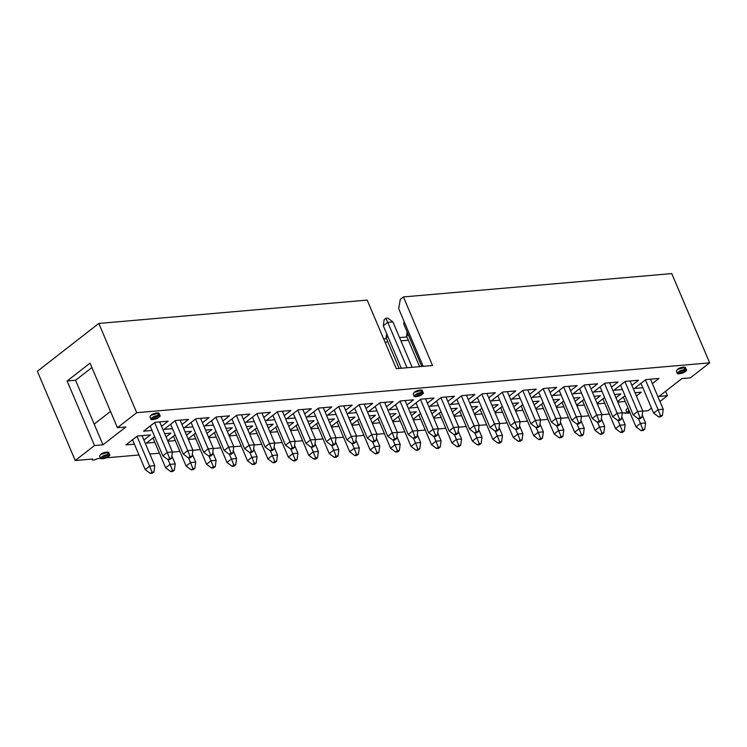 <?xml version="1.0" encoding="UTF-8"?>
<svg xmlns="http://www.w3.org/2000/svg" width="747" height="747" viewBox="0 0 747 747"><rect width="100%" height="100%" fill="white"/><g stroke="black" fill="none" stroke-linecap="round" stroke-linejoin="round"><path stroke-width="1.12" d="M97.782 458.565L100.528 458.322L97.782 458.565C93.889 460.385 92.142 460.544 92.544 459.022C92.142 460.544 93.889 460.385 97.782 458.565M106.093 457.836L138.989 454.979L106.093 457.836M149.839 454.036L159.438 453.196L149.839 454.036M172.417 452.066L179.887 451.421L172.417 452.066M192.866 450.292L200.336 449.638L192.866 450.292M213.315 448.508L220.785 447.855L213.315 448.508M233.764 446.725L241.234 446.08L233.764 446.725M254.213 444.951L261.683 444.297L254.213 444.951M274.672 443.167L282.142 442.523L274.672 443.167M295.121 441.393L302.591 440.739L295.121 441.393M315.57 439.609L323.04 438.956L315.57 439.609M336.019 437.826L343.489 437.182L336.019 437.826M356.468 436.052L363.733 435.417L356.468 436.052M376.918 434.268L384.388 433.615L376.918 434.268M397.376 432.485L404.846 431.841L397.376 432.485M417.825 430.711L425.295 430.057L417.825 430.711M438.274 428.927L445.744 428.283L438.274 428.927M458.723 427.153L466.193 426.5L458.723 427.153M479.172 425.37L486.642 424.716L479.172 425.37M499.622 423.586L507.092 422.942L499.622 423.586M520.071 421.812L527.55 421.159L520.071 421.812M540.529 420.029L547.999 419.384L540.529 420.029M560.978 418.255L568.448 417.601L560.978 418.255M581.427 416.471L588.897 415.818L581.427 416.471M601.877 414.688L609.347 414.043L601.877 414.688M622.326 412.914L628.843 413.156L622.326 412.914M642.775 411.13L648.172 410.663L651.496 408.077L648.172 410.663L642.775 411.13M659.956 401.494L667.454 395.667L658.994 396.405L681.918 378.57L690.377 377.833L709.65 362.846L136.71 412.708L117.438 427.704L125.888 426.967L102.965 444.792L94.514 445.529L75.232 460.525L92.544 459.022L75.232 460.525L37.35 371.268L75.232 460.525L94.514 445.529L67.118 380.989L90.042 363.154L117.438 427.704L136.71 412.708L98.828 323.451L37.35 371.268L98.828 323.451L367.179 300.098L98.828 323.451L136.71 412.708L709.65 362.846L690.377 377.833L681.918 378.57L658.994 396.405L667.454 395.667L659.956 401.494M686.381 369.812L685.316 371.408L677.408 373.612L678.472 372.006L686.381 369.812L685.307 367.281L677.398 369.485C679.695 366.87 688.967 366.058 684.243 368.887M627.041 408.665L625.977 410.271L627.05 412.792L629.067 410.533L628.115 411.186L630.076 412.904L627.05 412.792M423.175 392.717L422.111 394.323L414.212 396.517L415.276 394.911L423.175 392.717L422.111 390.195L414.202 392.39C416.49 389.775 425.771 388.963 421.047 391.802M159.979 415.621L158.915 417.228L151.006 419.431L152.071 417.825L159.979 415.621L158.906 413.1L150.997 415.304C153.294 412.68 162.566 411.877 157.841 414.706M109.613 454.792L108.558 456.398L100.649 458.602L101.713 456.996L109.613 454.792L108.548 452.271L100.64 454.475C102.927 451.851 112.209 451.048 107.484 453.877M642.859 387.73L634.371 388.468L645.763 379.607L658.966 378.458L652.355 383.603L658.966 378.458L645.763 379.607L634.371 388.468L642.859 387.73M601.951 391.288L593.473 392.026L604.865 383.164L618.068 382.016L611.457 387.161L618.068 382.016L604.865 383.164L593.473 392.026L601.951 391.288M561.053 394.846L552.575 395.583L563.966 386.722L577.17 385.573L570.559 390.718L577.17 385.573L563.966 386.722L552.575 395.583L561.053 394.846M520.155 398.412L511.667 399.15L523.059 390.289L536.271 389.14L529.651 394.276L536.271 389.14L523.059 390.289L511.667 399.15L520.155 398.412M479.247 401.97L470.769 402.708L482.16 393.846L495.364 392.698L488.753 397.843L495.364 392.698L482.16 393.846L470.769 402.708L479.247 401.97M438.349 405.528L429.87 406.265L441.262 397.404L454.465 396.255L447.855 401.4L454.465 396.255L441.262 397.404L429.87 406.265L438.349 405.528M397.451 409.085L388.963 409.823L400.355 400.962L413.567 399.813L406.956 404.958L413.567 399.813L400.355 400.962L388.963 409.823L397.451 409.085M356.543 412.652L348.065 413.39L359.456 404.529L372.66 403.38L366.049 408.516L372.66 403.38L359.456 404.529L348.065 413.39L356.543 412.652M315.645 416.21L307.166 416.947L318.558 408.086L331.761 406.938L325.15 412.083L331.761 406.938L318.558 408.086L307.166 416.947L315.645 416.21M274.747 419.767L266.259 420.505L277.66 411.644L290.863 410.495L284.252 415.64L290.863 410.495L277.66 411.644L266.259 420.505L274.747 419.767M233.839 423.325L225.361 424.063L236.752 415.201L249.956 414.053L243.345 419.198L249.956 414.053L236.752 415.201L225.361 424.063L233.839 423.325M192.941 426.882L184.462 427.629L195.854 418.768L209.057 417.61L202.446 422.755L209.057 417.61L195.854 418.768L184.462 427.629L192.941 426.882M152.043 430.449L143.564 431.187L154.956 422.326L168.159 421.177L161.548 426.313L168.159 421.177L154.956 422.326L143.564 431.187L152.043 430.449M625.211 401.456L617.797 402.101L625.211 401.456M617.564 401.541L625.043 395.723L617.564 401.541M635.025 392.726L641.328 392.184L636.416 396.003L641.328 392.184L635.025 392.726M584.313 405.014L576.899 405.658L584.313 405.014M576.665 405.107L584.145 399.29L576.665 405.107M594.126 396.293L600.429 395.742L595.518 399.561L600.429 395.742L594.126 396.293M543.405 408.572L536.001 409.216L543.405 408.572M535.758 408.665L543.237 402.848L535.758 408.665M553.228 399.85L559.522 399.3L554.61 403.119L559.522 399.3L553.228 399.85M502.507 412.139L495.093 412.783L502.507 412.139M494.859 412.223L502.339 406.405L494.859 412.223M512.321 403.408L518.623 402.857L513.712 406.676L518.623 402.857L512.321 403.408M461.609 415.696L454.195 416.34L461.609 415.696M453.961 415.78L461.441 409.963L453.961 415.78M471.422 406.966L477.725 406.424L472.814 410.243L477.725 406.424L471.422 406.966M420.71 419.254L413.296 419.898L420.71 419.254M413.054 419.347L420.533 413.53L413.054 419.347M430.524 410.533L436.818 409.982L431.915 413.801L436.818 409.982L430.524 410.533M379.803 422.811L372.389 423.456L379.803 422.811M372.155 422.905L379.635 417.087L372.155 422.905M389.617 414.09L395.919 413.539L391.008 417.358L395.919 413.539L389.617 414.09M338.905 426.369L331.491 427.023L338.905 426.369M331.257 426.462L338.736 420.645L331.257 426.462M348.718 417.648L355.021 417.097L350.11 420.916L355.021 417.097L348.718 417.648M298.006 429.936L290.592 430.58L298.006 429.936M290.359 430.02L297.838 424.203L290.359 430.02M307.82 421.205L314.113 420.664L309.211 424.483L314.113 420.664L307.82 421.205M257.099 433.493L249.685 434.138L257.099 433.493M249.451 433.587L256.931 427.76L249.451 433.587M266.922 424.772L273.215 424.221L268.304 428.04L273.215 424.221L266.922 424.772M216.2 437.051L208.786 437.695L216.2 437.051M208.553 437.144L216.032 431.327L208.553 437.144M226.014 428.33L232.317 427.779L227.405 431.598L232.317 427.779L226.014 428.33M175.302 440.609L167.888 441.253L175.302 440.609M167.655 440.702L175.134 434.885L167.655 440.702M185.116 431.887L191.409 431.336L186.507 435.156L191.409 431.336L185.116 431.887M134.395 444.176L125.916 444.913L137.308 436.052L150.511 434.903L143.9 440.039L150.511 434.903L137.308 436.052L125.916 444.913L134.395 444.176M154.844 442.392L146.365 443.13L154.676 436.659L146.365 443.13L154.844 442.392M164.667 433.671L170.96 433.12L166.049 436.939L170.96 433.12L164.667 433.671M195.751 438.834L188.337 439.479L195.751 438.834M188.104 438.919L195.583 433.101L188.104 438.919M205.565 430.104L211.868 429.562L206.956 433.381L211.868 429.562L205.565 430.104M236.65 435.268L229.236 435.921L236.65 435.268M229.002 435.361L236.482 429.544L229.002 435.361M246.463 426.546L252.766 425.995L247.855 429.814L252.766 425.995L246.463 426.546M277.548 431.71L270.143 432.354L277.548 431.71M269.9 431.803L277.38 425.986L269.9 431.803M287.371 422.989L293.664 422.438L288.753 426.257L293.664 422.438L287.371 422.989M318.455 428.152L311.041 428.797L318.455 428.152M310.808 428.246L318.287 422.428L310.808 428.246M328.269 419.431L334.572 418.88L329.66 422.699L334.572 418.88L328.269 419.431M359.354 424.595L351.94 425.239L359.354 424.595M351.706 424.679L359.186 418.862L351.706 424.679M369.167 415.864L375.47 415.323L370.559 419.142L375.47 415.323L369.167 415.864M400.252 421.037L392.847 421.682L400.252 421.037M392.605 421.121L400.084 415.304L392.605 421.121M410.075 412.307L416.368 411.765L411.457 415.584L416.368 411.765L410.075 412.307M441.16 417.47L433.746 418.115L441.16 417.47M433.512 417.564L440.991 411.746L433.512 417.564M450.973 408.749L457.276 408.198L452.365 412.017L457.276 408.198L450.973 408.749M482.058 413.913L474.644 414.557L482.058 413.913M474.41 414.006L481.89 408.189L474.41 414.006M491.871 405.191L498.174 404.641L493.263 408.46L498.174 404.641L491.871 405.191M522.956 410.355L515.542 410.999L522.956 410.355M515.309 410.448L522.788 404.622L515.309 410.448M532.779 401.634L539.073 401.083L534.161 404.902L539.073 401.083L532.779 401.634M563.864 406.798L556.45 407.442L563.864 406.798M556.216 406.882L563.696 401.064L556.216 406.882M573.677 398.067L579.971 397.525L575.069 401.344L579.971 397.525L573.677 398.067M604.762 403.231L597.348 403.884L604.762 403.231M597.114 403.324L604.594 397.507L597.114 403.324M614.576 394.509L620.878 393.958L615.967 397.777L620.878 393.958L614.576 394.509M172.492 428.666L164.013 429.404L175.405 420.542L188.608 419.394L181.997 424.539L188.608 419.394L175.405 420.542L164.013 429.404L172.492 428.666M213.39 425.108L204.911 425.846L216.303 416.985L229.506 415.836L222.895 420.981L229.506 415.836L216.303 416.985L204.911 425.846L213.39 425.108M254.297 421.551L245.81 422.288L257.201 413.427L270.405 412.279L263.794 417.414L270.405 412.279L257.201 413.427L245.81 422.288L254.297 421.551M295.196 417.984L286.717 418.722L298.109 409.86L311.312 408.712L304.701 413.857L311.312 408.712L298.109 409.86L286.717 418.722L295.196 417.984M336.094 414.426L327.616 415.164L339.007 406.303L352.21 405.154L345.6 410.299L352.21 405.154L339.007 406.303L327.616 415.164L336.094 414.426M377.002 410.869L368.514 411.606L379.906 402.745L393.109 401.597L386.498 406.742L393.109 401.597L379.906 402.745L368.514 411.606L377.002 410.869M417.9 407.311L409.421 408.049L420.813 399.187L434.016 398.039L427.405 403.175L434.016 398.039L420.813 399.187L409.421 408.049L417.9 407.311M458.798 403.753L450.32 404.491L461.711 395.63L474.915 394.472L468.304 399.617L474.915 394.472L461.711 395.63L450.32 404.491L458.798 403.753M499.706 400.187L491.218 400.924L502.61 392.063L515.813 390.914L509.202 396.059L515.813 390.914L502.61 392.063L491.218 400.924L499.706 400.187M540.604 396.629L532.125 397.367L543.517 388.505L556.72 387.357L550.109 392.502L556.72 387.357L543.517 388.505L532.125 397.367L540.604 396.629M581.502 393.071L573.024 393.809L584.415 384.948L597.619 383.799L591.008 388.944L597.619 383.799L584.415 384.948L573.024 393.809L581.502 393.071M622.4 389.514L613.922 390.251L625.314 381.39L638.517 380.242L631.906 385.377L638.517 380.242L625.314 381.39L613.922 390.251L622.4 389.514M396.293 368.673L432.522 365.526L396.293 368.673L367.179 300.098L396.293 368.673M94.187 424.119L110.519 411.42L94.187 424.119L102.965 444.792L125.888 426.967L117.438 427.704L90.042 363.154L67.118 380.989L94.514 445.529L102.965 444.792L75.568 380.251L94.187 424.119M665.586 391.279L667.454 395.667L665.586 391.279M671.768 273.589L709.65 362.846L671.768 273.589L403.408 296.942L671.768 273.589M91.9 367.543L75.568 380.251L67.118 380.989L75.568 380.251L91.9 367.543M383.678 338.97L386.526 338.718L383.678 338.97M399.561 337.588L406.975 336.944L399.561 337.588M400.28 299.37L403.408 296.942L432.522 365.526L403.408 296.942L400.28 299.37L398.683 308.67L423.166 366.338L398.683 308.67L400.28 299.37M408.366 340.212L400.952 340.865L408.366 340.212M387.908 341.995L385.069 342.247L387.908 341.995M91.89 459.078L92.217 459.835L92.544 459.022M100.64 454.475L99.575 456.081L100.649 458.602M108.558 456.398C113.273 453.569 104.001 454.372 101.713 456.996C96.989 459.825 106.27 459.022 108.558 456.398M150.997 415.304L149.942 416.91L151.006 419.431M158.915 417.228C163.64 414.398 154.358 415.201 152.071 417.825C147.346 420.654 156.627 419.851 158.915 417.228M364.191 435.996L363.873 435.24L364.191 435.996M362.809 432.718L363.845 435.697M414.202 392.39L413.138 393.996L414.212 396.517M422.111 394.323C426.836 391.484 417.564 392.296 415.276 394.911C410.551 397.749 419.823 396.937 422.111 394.323M677.398 369.485L676.343 371.091L677.408 373.612M685.316 371.408C690.041 368.579 680.76 369.392 678.472 372.006C673.747 374.845 683.029 374.032 685.316 371.408M132.527 439.768L145.189 469.592L149.633 466.137L136.972 436.304L149.633 466.137L154.788 465.689L142.033 435.641L154.788 465.689L149.633 466.137L145.189 469.592L132.527 439.768M150.324 473.411L152.257 473.243L153.929 471.945L151.996 472.113L150.324 473.411L151.996 472.113L149.633 466.137L151.996 472.113L153.929 471.945L154.788 465.689L153.929 471.945L152.257 473.243L150.324 473.411L145.189 469.592L150.324 473.411M150.175 426.042L162.827 455.866L167.281 452.411L154.62 422.587L167.281 452.411L172.426 451.963L159.671 421.915L172.426 451.963L167.281 452.411L162.827 455.866L150.175 426.042M167.972 459.685L169.905 459.517L171.567 458.228L169.634 458.397L167.972 459.685L169.634 458.397L167.281 452.411L169.634 458.397L171.567 458.228L172.426 451.963L171.567 458.228L169.905 459.517L167.972 459.685L162.827 455.866L167.972 459.685M152.976 437.985L165.638 467.809L170.083 464.354L168.103 459.676L170.083 464.354L175.237 463.906L171.875 455.987L175.237 463.906L170.083 464.354L165.638 467.809L152.976 437.985M170.783 471.637L172.706 471.469L174.378 470.171L172.445 470.339L170.783 471.637L172.445 470.339L170.083 464.354L172.445 470.339L174.378 470.171L175.237 463.906L174.378 470.171L172.706 471.469L170.783 471.637L165.638 467.809L170.783 471.637M173.425 436.211L186.087 466.035L190.532 462.57L188.552 457.902L190.532 462.57L195.686 462.122L192.324 454.213L195.686 462.122L190.532 462.57L186.087 466.035L173.425 436.211M191.232 469.854L193.165 469.686L194.827 468.388L192.894 468.556L191.232 469.854L192.894 468.556L190.532 462.57L192.894 468.556L194.827 468.388L195.686 462.122L194.827 468.388L193.165 469.686L191.232 469.854L186.087 466.035L191.232 469.854M170.624 424.259L183.286 454.092L187.73 450.628L175.069 420.804L187.73 450.628L192.885 450.18L180.13 420.131L192.885 450.18L187.73 450.628L183.286 454.092L170.624 424.259M188.421 457.911L190.354 457.743L192.026 456.445L190.093 456.613L188.421 457.911L190.093 456.613L187.73 450.628L190.093 456.613L192.026 456.445L192.885 450.18L192.026 456.445L190.354 457.743L188.421 457.911L183.286 454.092L188.421 457.911M191.073 422.485L203.735 452.308L208.18 448.854L195.518 419.02L208.18 448.854L213.334 448.405L200.579 418.348L213.334 448.405L208.18 448.854L203.735 452.308L191.073 422.485M208.871 456.128L210.803 455.959L212.475 454.662L210.542 454.83L208.871 456.128L210.542 454.83L208.18 448.854L210.542 454.83L212.475 454.662L213.334 448.405L212.475 454.662L210.803 455.959L208.871 456.128L203.735 452.308L208.871 456.128M193.884 434.427L206.536 464.251L210.981 460.796L209.001 456.118L210.981 460.796L216.135 460.348L212.783 452.43L216.135 460.348L210.981 460.796L206.536 464.251L193.884 434.427M211.681 468.07L213.614 467.902L215.276 466.614L213.343 466.782L211.681 468.07L213.343 466.782L210.981 460.796L213.343 466.782L215.276 466.614L216.135 460.348L215.276 466.614L213.614 467.902L211.681 468.07L206.536 464.251L211.681 468.07M211.522 420.701L224.184 450.525L228.629 447.07L215.967 417.246L228.629 447.07L233.783 446.622L221.028 416.574L233.783 446.622L228.629 447.07L224.184 450.525L211.522 420.701M229.32 454.353L231.253 454.185L232.924 452.887L230.991 453.055L229.32 454.353L230.991 453.055L228.629 447.07L230.991 453.055L232.924 452.887L233.783 446.622L232.924 452.887L231.253 454.185L229.32 454.353L224.184 450.525L229.32 454.353M214.333 432.644L226.995 462.477L231.439 459.013L229.45 454.335L231.439 459.013L236.584 458.565L233.232 450.646L236.584 458.565L231.439 459.013L226.995 462.477L214.333 432.644M232.13 466.296L234.063 466.128L235.725 464.83L233.802 464.998L232.13 466.296L233.802 464.998L231.439 459.013L233.802 464.998L235.725 464.83L236.584 458.565L235.725 464.83L234.063 466.128L232.13 466.296L226.995 462.477L232.13 466.296M231.972 418.927L244.633 448.751L249.078 445.287L236.416 415.463L249.078 445.287L254.232 444.838L241.477 414.79L254.232 444.838L249.078 445.287L244.633 448.751L231.972 418.927M249.778 452.57L251.702 452.402L253.373 451.104L251.44 451.272L249.778 452.57L251.44 451.272L249.078 445.287L251.44 451.272L253.373 451.104L254.232 444.838L253.373 451.104L251.702 452.402L249.778 452.57L244.633 448.751L249.778 452.57M234.782 430.87L247.444 460.694L251.888 457.239L249.9 452.561L251.888 457.239L257.043 456.79L253.681 448.872L257.043 456.79L251.888 457.239L247.444 460.694L234.782 430.87M252.579 464.513L254.512 464.345L256.184 463.047L254.251 463.215L252.579 464.513L254.251 463.215L251.888 457.239L254.251 463.215L256.184 463.047L257.043 456.79L256.184 463.047L254.512 464.345L252.579 464.513L247.444 460.694L252.579 464.513M255.231 429.086L267.893 458.91L272.338 455.455L270.349 450.777L272.338 455.455L277.492 455.007L274.13 447.089L277.492 455.007L272.338 455.455L267.893 458.91L255.231 429.086M273.028 462.738L274.961 462.57L276.633 461.272L274.7 461.441L273.028 462.738L274.7 461.441L272.338 455.455L274.7 461.441L276.633 461.272L277.492 455.007L276.633 461.272L274.961 462.57L273.028 462.738L267.893 458.91L273.028 462.738M252.421 417.143L265.082 446.967L269.527 443.513L256.865 413.689L269.527 443.513L274.681 443.064L261.926 413.016L274.681 443.064L269.527 443.513L265.082 446.967L252.421 417.143M270.227 450.786L272.16 450.618L273.822 449.32L271.889 449.498L270.227 450.786L271.889 449.498L269.527 443.513L271.889 449.498L273.822 449.32L274.681 443.064L273.822 449.32L272.16 450.618L270.227 450.786L265.082 446.967L270.227 450.786M272.879 415.36L285.531 445.184L289.976 441.729L277.324 411.905L289.976 441.729L295.13 441.281L282.375 411.233L295.13 441.281L289.976 441.729L285.531 445.184L272.879 415.36M290.676 449.012L292.609 448.844L294.271 447.546L292.338 447.714L290.676 449.012L292.338 447.714L289.976 441.729L292.338 447.714L294.271 447.546L295.13 441.281L294.271 447.546L292.609 448.844L290.676 449.012L285.531 445.184L290.676 449.012M275.68 427.312L288.342 457.136L292.787 453.672L290.807 449.003L292.787 453.672L297.941 453.224L294.579 445.315L297.941 453.224L292.787 453.672L288.342 457.136L275.68 427.312M293.478 460.955L295.41 460.787L297.082 459.489L295.149 459.657L293.478 460.955L295.149 459.657L292.787 453.672L295.149 459.657L297.082 459.489L297.941 453.224L297.082 459.489L295.41 460.787L293.478 460.955L288.342 457.136L293.478 460.955M293.328 413.586L305.99 443.41L310.435 439.955L297.773 410.122L310.435 439.955L315.579 439.497L302.834 409.449L315.579 439.497L310.435 439.955L305.99 443.41L293.328 413.586M311.125 447.229L313.058 447.061L314.72 445.763L312.797 445.931L311.125 447.229L312.797 445.931L310.435 439.955L312.797 445.931L314.72 445.763L315.579 439.497L314.72 445.763L313.058 447.061L311.125 447.229L305.99 443.41L311.125 447.229M296.129 425.529L308.791 455.353L313.236 451.898L311.256 447.22L313.236 451.898L318.39 451.449L315.029 443.531L318.39 451.449L313.236 451.898L308.791 455.353L296.129 425.529M313.936 459.172L315.869 459.003L317.531 457.715L315.598 457.883L313.936 459.172L315.598 457.883L313.236 451.898L315.598 457.883L317.531 457.715L318.39 451.449L317.531 457.715L315.869 459.003L313.936 459.172L308.791 455.353L313.936 459.172M316.579 423.745L329.24 453.569L333.685 450.114L331.705 445.436L333.685 450.114L338.839 449.666L335.478 441.748L338.839 449.666L333.685 450.114L329.24 453.569L316.579 423.745M334.385 457.397L336.318 457.229L337.98 455.931L336.047 456.1L334.385 457.397L336.047 456.1L333.685 450.114L336.047 456.1L337.98 455.931L338.839 449.666L337.98 455.931L336.318 457.229L334.385 457.397L329.24 453.569L334.385 457.397M313.777 411.802L326.439 441.626L330.884 438.172L318.222 408.348L330.884 438.172L336.038 437.723L323.283 407.675L336.038 437.723L330.884 438.172L326.439 441.626L313.777 411.802M331.575 445.455L333.507 445.287L335.179 443.989L333.246 444.157L331.575 445.455L333.246 444.157L330.884 438.172L333.246 444.157L335.179 443.989L336.038 437.723L335.179 443.989L333.507 445.287L331.575 445.455L326.439 441.626L331.575 445.455M334.226 410.019L346.888 439.852L351.333 436.388L338.671 406.564L351.333 436.388L356.487 435.94L343.732 405.892L356.487 435.94L351.333 436.388L346.888 439.852L334.226 410.019M352.024 443.671L353.957 443.503L355.628 442.205L353.695 442.373L352.024 443.671L353.695 442.373L351.333 436.388L353.695 442.373L355.628 442.205L356.487 435.94L355.628 442.205L353.957 443.503L352.024 443.671L346.888 439.852L352.024 443.671M337.037 421.971L349.689 451.795L354.143 448.34L352.154 443.662L354.143 448.34L359.288 447.883L355.936 439.974L359.288 447.883L354.143 448.34L349.689 451.795L337.037 421.971M354.834 455.614L356.767 455.446L358.429 454.148L356.496 454.316L354.834 455.614L356.496 454.316L354.143 448.34L356.496 454.316L358.429 454.148L359.288 447.883L358.429 454.148L356.767 455.446L354.834 455.614L349.689 451.795L354.834 455.614M357.486 420.188L370.148 450.011L374.592 446.557L372.604 441.879L374.592 446.557L379.747 446.108L376.385 438.19L379.747 446.108L374.592 446.557L370.148 450.011L357.486 420.188M375.283 453.84L377.216 453.672L378.888 452.374L376.955 452.542L375.283 453.84L376.955 452.542L374.592 446.557L376.955 452.542L378.888 452.374L379.747 446.108L378.888 452.374L377.216 453.672L375.283 453.84L370.148 450.011L375.283 453.84M354.676 408.245L367.337 438.069L371.782 434.614L359.12 404.781L371.782 434.614L376.936 434.166L364.181 404.118L376.936 434.166L371.782 434.614L367.337 438.069L354.676 408.245M372.473 441.888L374.406 441.72L376.077 440.422L374.144 440.59L372.473 441.888L374.144 440.59L371.782 434.614L374.144 440.59L376.077 440.422L376.936 434.166L376.077 440.422L374.406 441.72L372.473 441.888L367.337 438.069L372.473 441.888M375.125 406.461L387.786 436.285L392.231 432.83L379.569 403.007L392.231 432.83L397.385 432.382L384.63 402.334L397.385 432.382L392.231 432.83L387.786 436.285L375.125 406.461M392.931 440.114L394.864 439.946L396.526 438.648L394.593 438.816L392.931 440.114L394.593 438.816L392.231 432.83L394.593 438.816L396.526 438.648L397.385 432.382L396.526 438.648L394.864 439.946L392.931 440.114L387.786 436.285L392.931 440.114M377.935 418.404L390.597 448.237L395.042 444.773L393.053 440.104L395.042 444.773L400.196 444.325L396.834 436.416L400.196 444.325L395.042 444.773L390.597 448.237L377.935 418.404M395.733 452.056L397.665 451.888L399.337 450.59L397.404 450.758L395.733 452.056L397.404 450.758L395.042 444.773L397.404 450.758L399.337 450.59L400.196 444.325L399.337 450.59L397.665 451.888L395.733 452.056L390.597 448.237L395.733 452.056M395.574 404.687L408.236 434.511L412.68 431.047L400.028 401.223L412.68 431.047L417.834 430.599L405.079 400.551L417.834 430.599L412.68 431.047L408.236 434.511L395.574 404.687M413.38 438.33L415.313 438.162L416.975 436.864L415.043 437.032L413.38 438.33L415.043 437.032L412.68 431.047L415.043 437.032L416.975 436.864L417.834 430.599L416.975 436.864L415.313 438.162L413.38 438.33L408.236 434.511L413.38 438.33M398.384 416.63L411.046 446.454L415.491 442.999L413.502 438.321L415.491 442.999L420.645 442.551L417.284 434.633L420.645 442.551L415.491 442.999L411.046 446.454L398.384 416.63M416.182 450.273L418.115 450.105L419.786 448.807L417.853 448.975L416.182 450.273L417.853 448.975L415.491 442.999L417.853 448.975L419.786 448.807L420.645 442.551L419.786 448.807L418.115 450.105L416.182 450.273L411.046 446.454L416.182 450.273M386.115 337.765L399.131 368.43L386.115 337.765L386.666 333.741L386.115 337.765L387.824 336.449L386.115 337.765M418.834 414.846L431.495 444.67L435.94 441.216L433.96 436.537L435.94 441.216L441.094 440.767L437.733 432.849L441.094 440.767L435.94 441.216L431.495 444.67L418.834 414.846M436.64 448.499L438.573 448.331L440.235 447.033L438.302 447.201L436.64 448.499L438.302 447.201L435.94 441.216L438.302 447.201L440.235 447.033L441.094 440.767L440.235 447.033L438.573 448.331L436.64 448.499L431.495 444.67L436.64 448.499M406.564 335.991L419.581 366.646L406.564 335.991L407.124 331.957L406.564 335.991L408.273 334.665L406.564 335.991M439.283 413.072L451.944 442.896L456.389 439.432L454.409 434.763L456.389 439.432L461.543 438.984L458.182 431.075L461.543 438.984L456.389 439.432L451.944 442.896L439.283 413.072M457.089 446.715L459.022 446.547L460.684 445.249L458.751 445.417L457.089 446.715L458.751 445.417L456.389 439.432L458.751 445.417L460.684 445.249L461.543 438.984L460.684 445.249L459.022 446.547L457.089 446.715L451.944 442.896L457.089 446.715M459.741 411.289L472.393 441.113L476.847 437.658L474.859 432.98L476.847 437.658L481.992 437.21L478.64 429.292L481.992 437.21L476.847 437.658L472.393 441.113L459.741 411.289M477.538 444.932L479.471 444.764L481.133 443.475L479.201 443.643L477.538 444.932L479.201 443.643L476.847 437.658L479.201 443.643L481.133 443.475L481.992 437.21L481.133 443.475L479.471 444.764L477.538 444.932L472.393 441.113L477.538 444.932M383.314 325.823L401.316 368.234L383.314 325.823L384.173 319.557L385.835 318.269L387.768 318.101L392.913 321.92L412.167 367.291L392.913 321.92L387.758 322.368L383.314 325.823L387.758 322.368L407.012 367.739L387.758 322.368L392.913 321.92L387.768 318.101L385.835 318.269L387.758 322.368L385.835 318.269L384.173 319.557L383.314 325.823M416.032 402.904L428.685 432.728L433.139 429.273L420.477 399.449L433.139 429.273L438.284 428.825L425.529 398.777L438.284 428.825L433.139 429.273L428.685 432.728L416.032 402.904M433.83 436.547L435.762 436.379L437.425 435.09L435.492 435.258L433.83 436.547L435.492 435.258L433.139 429.273L435.492 435.258L437.425 435.09L438.284 428.825L437.425 435.09L435.762 436.379L433.83 436.547L428.685 432.728L433.83 436.547M403.763 324.049L421.766 366.46L403.763 324.049L404.118 321.462L403.763 324.049L404.855 323.199L403.763 324.049M436.481 401.12L449.143 430.954L453.588 427.489L440.926 397.665L453.588 427.489L458.742 427.041L445.987 396.993L458.742 427.041L453.588 427.489L449.143 430.954L436.481 401.12M454.279 434.773L456.212 434.605L457.883 433.307L455.95 433.475L454.279 434.773L455.95 433.475L453.588 427.489L455.95 433.475L457.883 433.307L458.742 427.041L457.883 433.307L456.212 434.605L454.279 434.773L449.143 430.954L454.279 434.773M456.931 399.346L469.592 429.17L474.037 425.715L461.375 395.882L474.037 425.715L479.191 425.267L466.436 395.219L479.191 425.267L474.037 425.715L469.592 429.17L456.931 399.346M474.728 432.989L476.661 432.821L478.332 431.523L476.399 431.691L474.728 432.989L476.399 431.691L474.037 425.715L476.399 431.691L478.332 431.523L479.191 425.267L478.332 431.523L476.661 432.821L474.728 432.989L469.592 429.17L474.728 432.989M477.38 397.563L490.041 427.387L494.486 423.932L481.824 394.108L494.486 423.932L499.64 423.484L486.885 393.436L499.64 423.484L494.486 423.932L490.041 427.387L477.38 397.563M495.177 431.215L497.11 431.047L498.781 429.749L496.848 429.917L495.177 431.215L496.848 429.917L494.486 423.932L496.848 429.917L498.781 429.749L499.64 423.484L498.781 429.749L497.11 431.047L495.177 431.215L490.041 427.387L495.177 431.215M480.19 409.505L492.852 439.339L497.297 435.875L495.308 431.196L497.297 435.875L502.451 435.426L499.089 427.517L502.451 435.426L497.297 435.875L492.852 439.339L480.19 409.505M497.988 443.158L499.92 442.99L501.592 441.692L499.659 441.86L497.988 443.158L499.659 441.86L497.297 435.875L499.659 441.86L501.592 441.692L502.451 435.426L501.592 441.692L499.92 442.99L497.988 443.158L492.852 439.339L497.988 443.158M500.639 407.731L513.301 437.555L517.746 434.1L515.757 429.422L517.746 434.1L522.9 433.652L519.538 425.734L522.9 433.652L517.746 434.1L513.301 437.555L500.639 407.731M518.437 441.374L520.37 441.206L522.041 439.908L520.108 440.076L518.437 441.374L520.108 440.076L517.746 434.1L520.108 440.076L522.041 439.908L522.9 433.652L522.041 439.908L520.37 441.206L518.437 441.374L513.301 437.555L518.437 441.374M521.089 405.948L533.75 435.772L538.195 432.317L536.206 427.639L538.195 432.317L543.349 431.869L539.988 423.951L543.349 431.869L538.195 432.317L533.75 435.772L521.089 405.948M538.886 439.6L540.819 439.432L542.49 438.134L540.557 438.302L538.886 439.6L540.557 438.302L538.195 432.317L540.557 438.302L542.49 438.134L543.349 431.869L542.49 438.134L540.819 439.432L538.886 439.6L533.75 435.772L538.886 439.6M497.829 395.789L510.49 425.613L514.935 422.148L502.273 392.324L514.935 422.148L520.089 421.7L507.334 391.652L520.089 421.7L514.935 422.148L510.49 425.613L497.829 395.789M515.635 429.432L517.568 429.264L519.23 427.966L517.298 428.134L515.635 429.432L517.298 428.134L514.935 422.148L517.298 428.134L519.23 427.966L520.089 421.7L519.23 427.966L517.568 429.264L515.635 429.432L510.49 425.613L515.635 429.432M518.278 394.005L530.94 423.829L535.384 420.374L522.732 390.55L535.384 420.374L540.539 419.926L527.784 389.878L540.539 419.926L535.384 420.374L530.94 423.829L518.278 394.005M536.085 427.648L538.017 427.48L539.679 426.192L537.747 426.36L536.085 427.648L537.747 426.36L535.384 420.374L537.747 426.36L539.679 426.192L540.539 419.926L539.679 426.192L538.017 427.48L536.085 427.648L530.94 423.829L536.085 427.648M538.736 392.222L551.389 422.046L555.843 418.591L543.181 388.767L555.843 418.591L560.988 418.143L548.233 388.095L560.988 418.143L555.843 418.591L551.389 422.046L538.736 392.222M556.534 425.874L558.467 425.706L560.129 424.408L558.196 424.576L556.534 425.874L558.196 424.576L555.843 418.591L558.196 424.576L560.129 424.408L560.988 418.143L560.129 424.408L558.467 425.706L556.534 425.874L551.389 422.046L556.534 425.874M541.538 404.174L554.199 433.998L558.644 430.533L556.664 425.865L558.644 430.533L563.798 430.085L560.437 422.176L563.798 430.085L558.644 430.533L554.199 433.998L541.538 404.174M559.344 437.817L561.268 437.649L562.939 436.351L561.006 436.519L559.344 437.817L561.006 436.519L558.644 430.533L561.006 436.519L562.939 436.351L563.798 430.085L562.939 436.351L561.268 437.649L559.344 437.817L554.199 433.998L559.344 437.817M559.186 390.448L571.847 420.272L576.292 416.817L563.63 386.983L576.292 416.817L581.446 416.368L568.691 386.311L581.446 416.368L576.292 416.817L571.847 420.272L559.186 390.448M576.983 424.091L578.916 423.923L580.587 422.625L578.654 422.793L576.983 424.091L578.654 422.793L576.292 416.817L578.654 422.793L580.587 422.625L581.446 416.368L580.587 422.625L578.916 423.923L576.983 424.091L571.847 420.272L576.983 424.091M561.987 402.39L574.648 432.214L579.093 428.759L577.114 424.081L579.093 428.759L584.247 428.311L580.886 420.393L584.247 428.311L579.093 428.759L574.648 432.214L561.987 402.39M579.793 436.033L581.726 435.865L583.388 434.577L581.455 434.745L579.793 436.033L581.455 434.745L579.093 428.759L581.455 434.745L583.388 434.577L584.247 428.311L583.388 434.577L581.726 435.865L579.793 436.033L574.648 432.214L579.793 436.033M582.445 400.607L595.098 430.44L599.542 426.976L597.563 422.298L599.542 426.976L604.697 426.528L601.344 418.609L604.697 426.528L599.542 426.976L595.098 430.44L582.445 400.607M600.243 434.259L602.175 434.091L603.837 432.793L601.905 432.961L600.243 434.259L601.905 432.961L599.542 426.976L601.905 432.961L603.837 432.793L604.697 426.528L603.837 432.793L602.175 434.091L600.243 434.259L595.098 430.44L600.243 434.259M602.894 398.833L615.556 428.657L620.001 425.202L618.012 420.524L620.001 425.202L625.146 424.754L621.793 416.835L625.146 424.754L620.001 425.202L615.556 428.657L602.894 398.833M620.692 432.476L622.624 432.308L624.287 431.01L622.363 431.178L620.692 432.476L622.363 431.178L620.001 425.202L622.363 431.178L624.287 431.01L625.146 424.754L624.287 431.01L622.624 432.308L620.692 432.476L615.556 428.657L620.692 432.476M623.343 397.049L636.005 426.873L640.45 423.418L638.461 418.74L640.45 423.418L645.604 422.97L642.243 415.052L645.604 422.97L640.45 423.418L636.005 426.873L623.343 397.049M641.141 430.702L643.074 430.533L644.745 429.236L642.812 429.404L641.141 430.702L642.812 429.404L640.45 423.418L642.812 429.404L644.745 429.236L645.604 422.97L644.745 429.236L643.074 430.533L641.141 430.702L636.005 426.873L641.141 430.702M579.635 388.664L592.296 418.488L596.741 415.033L584.079 385.209L596.741 415.033L601.895 414.585L589.14 384.537L601.895 414.585L596.741 415.033L592.296 418.488L579.635 388.664M597.432 422.316L599.365 422.148L601.036 420.85L599.103 421.019L597.432 422.316L599.103 421.019L596.741 415.033L599.103 421.019L601.036 420.85L601.895 414.585L601.036 420.85L599.365 422.148L597.432 422.316L592.296 418.488L597.432 422.316M600.084 386.881L612.745 416.714L617.19 413.25L604.528 383.426L617.19 413.25L622.344 412.802L609.589 382.753L622.344 412.802L617.19 413.25L612.745 416.714L600.084 386.881M617.881 420.533L619.814 420.365L621.485 419.067L619.552 419.235L617.881 420.533L619.552 419.235L617.19 413.25L619.552 419.235L621.485 419.067L622.344 412.802L621.485 419.067L619.814 420.365L617.881 420.533L612.745 416.714L617.881 420.533M620.533 385.107L633.195 414.93L637.639 411.476L624.978 381.652L637.639 411.476L642.793 411.027L630.038 380.979L642.793 411.027L637.639 411.476L633.195 414.93L620.533 385.107M638.34 418.75L640.263 418.581L641.934 417.284L640.002 417.452L638.34 418.75L640.002 417.452L637.639 411.476L640.002 417.452L641.934 417.284L642.793 411.027L641.934 417.284L640.263 418.581L638.34 418.75L633.195 414.93L638.34 418.75M640.982 383.323L653.644 413.147L658.088 409.692L645.427 379.868L658.088 409.692L663.243 409.244L650.488 379.196L663.243 409.244L658.088 409.692L653.644 413.147L640.982 383.323M658.789 416.975L660.721 416.807L662.384 415.509L660.451 415.677L658.789 416.975L660.451 415.677L658.088 409.692L660.451 415.677L662.384 415.509L663.243 409.244L662.384 415.509L660.721 416.807L658.789 416.975L653.644 413.147L658.789 416.975M624.978 412.68L625.295 413.436"/></g></svg>
